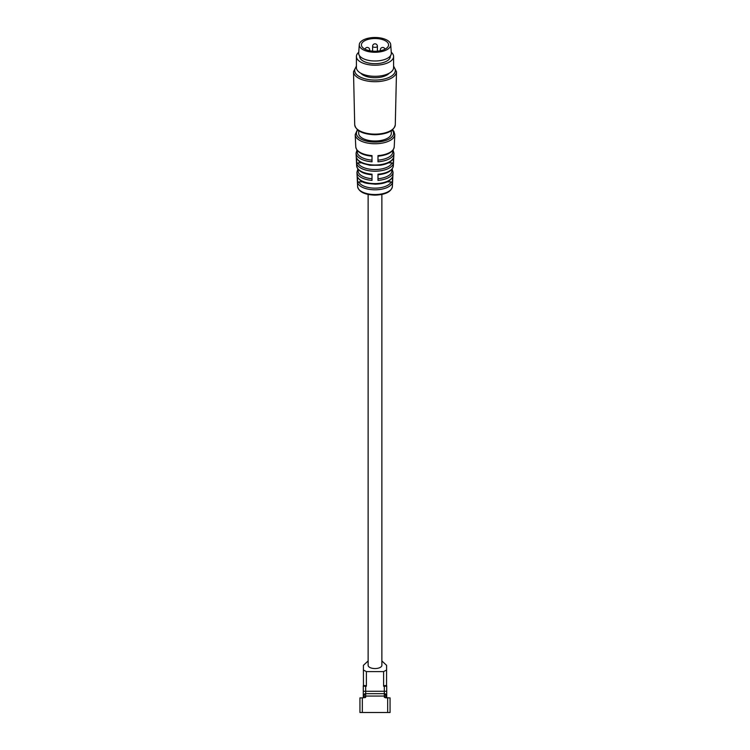 <?xml version="1.0" encoding="UTF-8"?>
<svg xmlns="http://www.w3.org/2000/svg" width="750" height="750" viewBox="0 0 750 750"><rect width="100%" height="100%" fill="white"/><g stroke="black" fill="none" stroke-linecap="round" stroke-linejoin="round"><path stroke-width="1.12" d="M364.819 697.706L365.672 697.312L363.281 697.312L363.281 691.275L363.281 696.066A2.391 2.391 0 0 1 365.672 693.675L384.328 693.675A2.391 2.391 0 0 1 386.719 696.066L386.719 697.312A0.6 0.6 0 0 0 387.319 697.903A0.6 0.6 0 0 1 386.719 697.312L384.328 697.312L384.328 693.675A2.391 2.391 0 0 1 386.719 696.066L384.328 693.478L384.328 691.275L365.672 691.275L365.672 696.066L386.719 696.066M381.872 660.947L386.597 665.334L386.541 685.284A2.391 2.391 0 0 1 386.719 686.194L386.719 695.681M385.2 697.706L390.066 697.903L390.066 712.5L387.675 712.5L387.675 697.903M386.119 697.903L384.328 697.312M365.672 693.675A2.391 2.391 0 0 0 363.281 696.066L365.672 696.066L365.672 697.312L362.325 697.903L362.325 712.5L387.675 712.5M386.719 691.275L384.328 691.275L384.328 686.194L386.719 686.194A2.391 2.391 0 0 0 386.559 685.331A2.391 2.391 0 0 1 386.719 686.194A2.391 2.391 0 0 0 386.541 685.284L383.606 686.194L383.606 671.606L366.394 671.606L366.394 686.194L365.672 686.194L365.672 691.275L363.281 691.275L363.281 686.194A2.391 2.391 0 0 1 363.459 685.284L363.403 665.334L368.128 660.947M362.325 712.5L359.934 712.5L359.934 697.903L362.325 697.903M363.281 697.312A0.6 0.6 0 0 1 362.681 697.903M366.394 686.194L363.459 685.284A2.391 2.391 0 0 0 363.281 686.194A2.391 2.391 0 0 1 363.45 685.312A2.391 2.391 0 0 0 363.281 686.194L365.672 686.194L365.672 685.556M381.872 194.456L381.872 665.334A6.872 3.225 180 0 1 375 668.559A6.872 3.225 180 0 1 368.128 665.334L368.128 194.456M363.403 670.012L366.394 671.606M383.606 671.606L386.597 670.012M372.009 156.197C362.259 155.241 356.85 152.137 355.772 146.897L355.209 134.653A19.8 9.291 180 0 0 375 143.747A19.8 9.291 180 0 0 394.791 134.653L394.228 146.897A19.228 9.028 -0 0 1 377.991 155.616L377.991 161.812A18.938 8.888 180 0 0 393.928 153.225L393.066 150.056M393.928 153.225L393.337 165.891A18.347 8.616 0 0 1 377.991 174.197L377.991 180.394A18.047 8.475 180 0 0 393.047 172.219L392.137 169.041M388.444 162.834L392.034 162.834L393.253 163.931L393.497 157.866C391.894 161.634 387.497 164.091 380.325 165.234L369.834 165.253L363.075 163.519C361.378 162.469 359.559 162.956 356.503 157.866L356.747 163.931L357.966 162.834L361.556 162.834M387.206 181.838L391.144 181.838L392.353 182.934L392.597 176.878C390.281 181.453 384.459 183.891 375.15 184.2C367.462 183.216 362.372 184.294 357.403 176.878L357.647 182.934L358.856 181.838L362.794 181.838M357.619 186.572C358.819 191.878 364.613 194.738 375 195.141C385.387 194.738 391.181 191.878 392.381 186.572A17.381 8.166 180 0 1 375 194.55A17.381 8.166 180 0 1 357.619 186.572L356.953 172.219A18.047 8.475 180 0 0 372.009 180.394L372.009 174.197A18.347 8.616 0 0 1 356.663 165.891L356.072 153.225A18.938 8.888 180 0 0 372.009 161.812L372.009 155.616A19.228 9.028 -0 0 1 355.772 146.897M357.459 150.703A17.738 8.325 180 0 0 372.009 160.144L372.009 161.812M391.322 130.716L391.322 133.35A16.322 7.659 180 0 1 375 141.009A16.322 7.659 180 0 1 358.678 133.35L358.678 130.716M389.203 73.209A15.3 7.181 180 0 1 375 77.719A15.3 7.181 180 0 1 360.797 73.209M391.256 52.256A18.591 8.728 180 0 1 393.591 56.494L393.591 67.575A18.591 8.728 180 0 1 375 76.312A18.591 8.728 180 0 1 356.409 67.575L356.409 56.494A18.591 8.728 180 0 1 358.744 52.256M393.591 56.494A18.591 8.728 180 0 1 375 65.222A18.591 8.728 180 0 1 356.409 56.494M390.3 55.987L390.3 56.494A15.3 7.181 180 0 1 375 63.675A15.3 7.181 180 0 1 359.7 56.494L359.7 55.987M390.712 44.634L391.312 53.072A16.322 7.659 180 0 1 375 60.994A16.322 7.659 180 0 1 358.688 53.072L359.288 44.634A15.722 7.378 180 0 1 375 37.5A15.722 7.378 180 0 1 390.712 44.634A15.722 7.378 180 0 1 375 52.266A15.722 7.378 180 0 1 359.288 44.634M375 51.253A13.575 6.375 180 0 1 361.425 44.878A13.575 6.375 180 0 1 375 38.512A13.575 6.375 180 0 1 388.575 44.878A13.575 6.375 180 0 1 375 51.253M365.672 693.478L363.281 695.681M384.328 685.556L384.328 686.194L383.606 686.194M356.456 157.603A18.787 8.822 0 0 0 375 165.019A18.787 8.822 0 0 0 393.544 157.603M393.253 163.931A18.497 8.681 180 0 1 375 171.216A18.497 8.681 180 0 1 356.747 163.931M357.347 176.606A17.906 8.409 0 0 0 375 183.609A17.906 8.409 0 0 0 392.653 176.606M392.353 182.934A17.606 8.269 180 0 1 375 189.806A17.606 8.269 180 0 1 357.647 182.934M392.222 130.05A18.6 8.738 180 0 1 375 142.088A18.6 8.738 180 0 1 357.778 130.05M391.144 181.838A16.416 7.706 180 0 1 375 188.147A16.416 7.706 180 0 1 358.856 181.838M392.034 162.834A17.297 8.119 180 0 1 375 169.556A17.297 8.119 180 0 1 357.966 162.834M372.009 178.725A16.856 7.912 180 0 1 358.369 169.65M391.631 169.65A16.856 7.912 180 0 1 377.991 178.725M392.541 150.703A17.738 8.325 180 0 1 377.991 160.144M354.713 124.716C356.034 130.931 362.794 134.269 375 134.747C387.206 134.269 393.966 130.931 395.287 124.716A20.288 9.525 180 0 1 375 134.138A20.288 9.525 180 0 1 354.713 124.716L353.503 71.719A21.497 10.097 180 0 0 375 81.703A21.497 10.097 180 0 0 396.497 71.719L393.591 66.112M393.591 66.703A20.306 9.534 180 0 1 375 80.062A20.306 9.534 180 0 1 356.409 66.703M377.391 51.15L377.391 46.219A2.391 1.125 180 0 1 375 47.344A2.391 1.125 180 0 1 372.609 46.219L372.609 51.15M369.675 50.747L369.675 49.847A2.391 1.125 180 0 1 369.047 50.606M380.953 50.606A2.391 1.125 180 0 1 380.325 49.847L380.325 50.747M392.381 186.572L393.047 172.219M394.791 134.653L393.881 131.344L392.587 129.75M372.009 174.787C363 174 357.881 171.028 356.663 165.891M357.863 169.041L356.953 172.219M356.934 150.056L356.072 153.225M393.337 165.891C392.447 170.803 387.328 173.766 377.991 174.787M394.228 146.897C393.263 152.062 387.844 155.166 377.991 156.197M357.413 129.75L355.209 134.653M395.287 124.716L396.497 71.719M356.409 66.112L353.503 71.719M369.675 49.847A2.391 2.391 0 0 0 364.988 49.181M377.391 46.219A2.391 2.391 0 0 0 375 43.828A2.391 2.391 0 0 0 372.609 46.219M385.012 49.181A2.391 2.391 0 0 0 380.325 49.847"/></g></svg>
